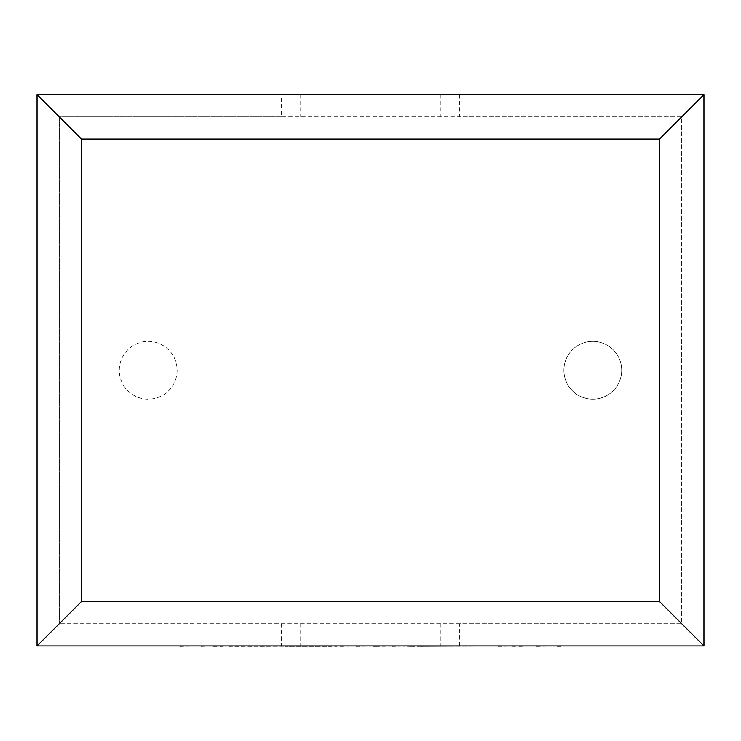 <?xml version="1.0" encoding="UTF-8"?>
<svg xmlns="http://www.w3.org/2000/svg" width="741" height="741" viewBox="0 0 741 741"><rect width="100%" height="100%" fill="white"/><g stroke="black" fill="none" stroke-linecap="round" stroke-linejoin="round"><path stroke-width="0.56" stroke-dasharray="3.71 2.78" d="M592.8 399.177A28.899 28.899 0 0 0 621.699 370.278A28.899 28.899 0 0 0 592.8 341.379A28.899 28.899 0 0 1 621.699 370.278A28.899 28.899 0 0 1 592.8 399.177A28.899 28.899 0 0 1 563.901 370.278A28.899 28.899 0 0 1 592.8 341.379A28.899 28.899 0 0 0 563.901 370.278A28.899 28.899 0 0 0 592.8 399.177M148.2 341.379A28.899 28.899 0 0 1 177.099 370.278A28.899 28.899 0 0 1 148.2 399.177A28.899 28.899 0 0 1 119.301 370.278A28.899 28.899 0 0 1 148.2 341.379A28.899 28.899 0 0 1 177.099 370.278A28.899 28.899 0 0 1 148.2 399.177A28.899 28.899 0 0 1 119.301 370.278A28.899 28.899 0 0 1 148.2 341.379M459.42 94.626L459.42 116.856L681.72 116.856L681.72 623.7L459.42 623.7L459.42 645.93L703.95 645.93L703.95 94.626L281.58 94.626L281.58 116.856L459.42 116.856M281.58 94.626L37.05 94.626L37.05 645.93L459.42 645.93M281.58 116.856L59.28 116.856L59.28 623.7L59.28 116.856L681.72 116.856L681.72 623.7L59.28 623.7L459.42 623.7M281.58 623.7L281.58 645.93M300.096 94.626L300.096 116.856M440.904 94.626L440.904 116.856M300.096 623.7L300.096 645.93M440.904 623.7L440.904 645.93M201.302 645.93L269.77 645.93L201.302 645.93M179.831 646.374L201.07 645.93M201.07 646.374L212.695 645.93M212.695 646.374L228.978 645.93M228.978 646.374L251.708 645.93M251.708 646.374L234.897 645.93M234.897 646.374L432.336 645.93L260.045 645.93M213.436 646.374L222.569 646.374L213.436 645.93M373.112 646.374L375.983 646.374L373.112 645.93M326.79 646.374L285.378 646.374L336.72 646.374L326.79 645.93M260.045 646.374L340.517 645.93M340.517 646.374L359.607 645.93M359.607 646.374L355.884 645.93M355.884 646.374L375.798 645.93M375.798 646.374L411.07 645.93M411.07 646.374L391.887 645.93M391.887 646.374L410.866 645.93M410.866 646.374L561.252 645.93L419.851 645.93M419.851 646.374L515.384 645.93M515.384 646.374L498.054 645.93M498.054 646.374L519.33 645.93M519.33 646.374L536.66 645.93M536.66 646.374L557.112 645.93M557.112 646.374L561.252 646.374"/><path stroke-width="1.11" d="M703.95 645.93L37.05 645.93L37.05 94.626L703.95 94.626L703.95 645.93L659.49 601.47L659.49 139.086L703.95 94.626M37.05 645.93L81.51 601.47L659.49 601.47M659.49 139.086L81.51 139.086L37.05 94.626M561.252 645.93L179.831 645.93M81.51 139.086L81.51 601.47"/></g></svg>
